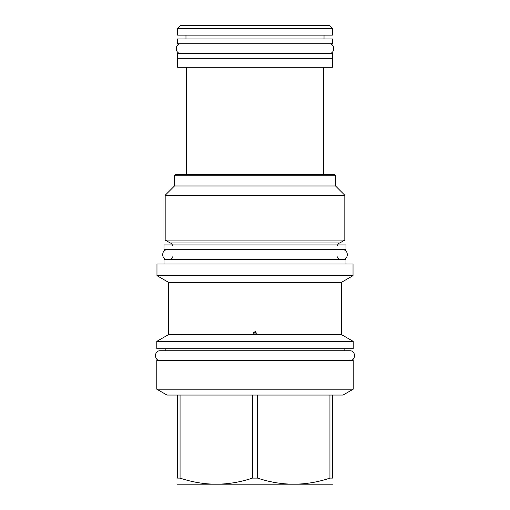 <?xml version="1.0" encoding="UTF-8"?>
<svg xmlns="http://www.w3.org/2000/svg" width="510" height="510" viewBox="0 0 510 510"><rect width="100%" height="100%" fill="white"/><g stroke="black" fill="none" stroke-linecap="round" stroke-linejoin="round"><path stroke-width="0.76" d="M346.016 244.934L346.016 249.702L163.984 249.702L163.984 244.934L346.016 244.934M335.523 175.765L174.477 175.765L175.72 174.522L334.279 174.522L335.523 175.765L335.523 185.971L344.824 195.273L344.824 240.07L339.864 242.932L170.136 242.932C171.526 243.264 172.272 244.143 172.38 245.565M170.136 242.932L165.176 240.07L344.824 240.07M344.824 195.273L165.176 195.273L165.176 240.07M174.477 175.765L174.477 185.971L335.523 185.971M186.501 174.522L186.501 67.288M323.499 174.522L323.499 67.288M177.627 58.319L177.627 67.288L332.373 67.288L332.373 58.319M177.576 58.319L332.424 58.319L332.424 53.55L177.576 53.55L177.576 58.319M177.576 43.72L332.424 43.72L332.424 38.951L177.576 38.951L177.576 43.72M185.971 38.951L185.971 35.139M324.028 38.951L324.028 35.139M177.627 28.458L177.627 35.139L332.373 35.139L332.373 28.458L329.415 25.5L180.585 25.5L177.627 28.458L332.373 28.458M345.971 264.014L345.971 259.533L164.029 259.533L164.029 264.014M353.028 264.014L156.972 264.014L156.972 275.655L353.028 275.655L353.028 264.014M156.972 275.655L168.561 282.349L341.439 282.349L353.028 275.655M255.739 331.825L255.382 331.678M341.439 282.349L341.439 334.586L255 334.586L253.521 333.106L255 331.627L256.479 333.106L255 334.586L256.479 333.106M253.591 332.654L254.26 334.388M254.624 334.541L168.561 334.586L156.78 341.388L353.22 341.388L353.22 348.738L156.78 348.738L156.78 341.388M156.78 360.57L353.22 360.57L353.22 389.187L156.78 389.187L156.78 360.57M177.48 395.052L257.575 395.052L257.575 478.112L252.424 478.112C228.301 486.196 204.178 486.196 180.062 478.112L177.48 478.112C177.48 486.196 177.48 486.196 177.48 478.112C177.48 486.196 177.48 486.196 177.48 478.112L177.48 395.052L166.942 395.052L156.78 389.187M252.424 395.052L252.424 478.112M180.062 395.052L180.062 478.112M353.22 389.187L343.058 395.052L332.52 395.052L332.52 478.112C332.52 486.196 332.52 486.196 332.52 478.112C332.52 486.196 332.52 486.196 332.52 478.112L329.938 478.112C305.822 486.196 281.698 486.196 257.575 478.112M332.52 484.194L177.48 484.194M332.52 395.052L257.575 395.052M329.938 395.052L329.938 478.112M167.465 249.702C161.128 249.403 161.128 259.832 167.465 259.533M342.535 249.702C348.872 249.403 348.872 259.832 342.535 259.533M344.824 348.738L344.824 350.74L349.739 350.74L160.261 350.74C153.924 350.434 153.924 360.87 160.261 360.57M349.739 350.74C356.076 350.434 356.076 360.87 349.739 360.57M160.261 350.74L165.176 350.74L165.176 348.738M181.063 43.72C174.72 43.42 174.72 53.856 181.063 53.55M328.937 43.72C335.28 43.42 335.28 53.856 328.937 53.55M339.864 242.932C338.474 243.264 337.728 244.143 337.62 245.565M174.477 185.971L165.176 195.273M172.38 256.861C171.806 257.544 173.623 257.983 169.709 259.533M337.62 256.861C337.964 257.167 336.625 258.181 340.291 259.533M168.561 282.349L168.561 334.586M341.439 334.586L353.22 341.388"/></g></svg>
